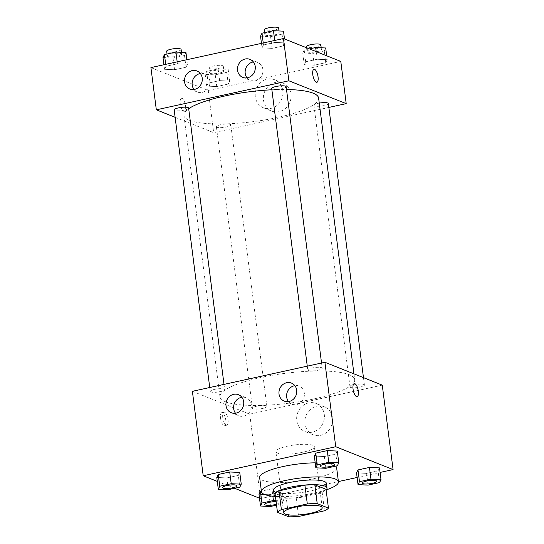 <?xml version="1.0" encoding="UTF-8"?>
<svg xmlns="http://www.w3.org/2000/svg" width="544" height="544" viewBox="0 0 544 544"><rect width="100%" height="100%" fill="white"/><g stroke="black" fill="none" stroke-linecap="round" stroke-linejoin="round"><path stroke-width="0.41" stroke-dasharray="2.72 2.04" d="M277.467 453.091A19.4 4.298 -7.3 0 1 275.896 451.683A19.4 4.298 -7.3 0 1 294.59 444.951A19.4 4.298 -7.3 0 1 314.384 446.753A19.4 4.298 -7.3 0 1 299.309 452.941A19.4 4.298 -7.3 0 1 277.467 453.091M275.06 493.564L286.28 498.032L288.68 516.8M326.033 489.321A26.058 5.773 -7.3 0 1 322.109 492.028L324.516 510.796M286.28 498.032A26.058 5.773 -7.3 0 0 296.188 497.712L322.109 492.028M275.42 496.38A26.676 5.916 172.7 0 0 301.301 497.311A26.676 5.916 172.7 0 0 326.108 489.886M326.407 483.364A26.676 5.916 -7.3 0 1 305.68 491.871A26.676 5.916 -7.3 0 1 275.652 492.075A26.676 5.916 -7.3 0 1 273.482 490.144M296.188 497.712L298.595 516.48M326.114 489.926A38.808 8.602 -7.3 0 1 275.427 496.42M336.634 467.745A38.808 8.602 -7.3 0 1 306.49 480.121A38.808 8.602 -7.3 0 1 262.806 480.42A38.808 8.602 -7.3 0 1 259.651 477.605M315.194 462.828A38.808 8.602 -7.3 0 1 335.641 466.14M217.301 481.386L234.607 488.281M259.502 498.202L260.556 498.624L338.402 481.562M357.122 477.462L380.072 472.43M228.337 489.654L226.834 477.924L216.798 477.469L226.834 477.924L238.313 475.408L239.748 472.437L238.313 475.408L239.816 487.138M325.876 468.282L324.374 456.552L314.337 456.096L324.374 456.552L335.852 454.036L337.287 451.064L335.852 454.036L337.355 465.766M368.077 485.098L366.581 473.368L356.538 472.913L366.581 473.368L378.053 470.859L379.494 467.888L378.053 470.859L379.556 482.582M270.545 506.471L269.042 494.741L258.998 494.285L269.042 494.741L280.52 492.225L281.955 489.26L271.918 488.798L261.385 491.11L271.918 488.798L272.864 496.21M354.266 383.615L354.26 383.615A6.671 2.414 77.6 0 0 353.328 390.646A6.671 2.414 77.6 0 0 357.116 396.644L357.116 396.644M320.572 435.37A15.103 13.675 -68.3 0 0 332.445 421.831A15.103 13.675 -68.3 0 0 324.292 406.735A15.103 13.675 -68.3 0 0 306 415.704A15.103 13.675 -68.3 0 0 313.113 434.792A15.103 13.675 -68.3 0 0 320.572 435.37M192.392 391.32L249.737 414.168L260.556 498.624M249.737 414.168L382.262 385.132M312.406 432.12A15.103 13.675 111.7 0 1 304.946 431.542A15.103 13.675 111.7 0 1 297.833 412.447A15.103 13.675 111.7 0 1 316.125 403.478A15.103 13.675 111.7 0 1 324.285 418.574A15.103 13.675 111.7 0 1 312.406 432.12M220.538 418.118A6.671 2.414 77.6 0 0 224.597 425.68A6.671 2.414 77.6 0 0 225.522 418.649A6.671 2.414 77.6 0 0 221.741 412.651A6.671 2.414 77.6 0 0 220.538 418.118M222.768 417.629A6.671 2.414 -102.4 0 1 223.965 412.162A6.671 2.414 -102.4 0 1 227.752 418.159A6.671 2.414 -102.4 0 1 226.821 425.19A6.671 2.414 -102.4 0 1 222.768 417.629M288.51 401.588A9.704 8.786 -68.3 0 0 291.917 404.165A9.704 8.786 -68.3 0 0 303.668 398.405A9.704 8.786 -68.3 0 0 299.098 386.138A9.704 8.786 -68.3 0 0 294.862 385.669M235.504 413.209A9.704 8.786 -68.3 0 0 238.911 415.779A9.704 8.786 -68.3 0 0 250.662 410.02A9.704 8.786 -68.3 0 0 246.092 397.752A9.704 8.786 -68.3 0 0 241.849 397.283M266.288 405.872A7.276 1.612 -7.3 0 1 266.88 406.395A7.276 1.612 -7.3 0 1 259.862 408.918A7.276 1.612 -7.3 0 1 252.443 408.245A7.276 1.612 -7.3 0 1 258.094 405.926A7.276 1.612 -7.3 0 1 266.288 405.872M308.366 370.58A7.276 1.612 -7.3 0 1 307.775 370.056A7.276 1.612 -7.3 0 1 314.786 367.533A7.276 1.612 -7.3 0 1 322.211 368.206A7.276 1.612 -7.3 0 1 316.554 370.525A7.276 1.612 -7.3 0 1 308.366 370.58M210.827 391.952A7.276 1.612 -7.3 0 1 210.236 391.428A7.276 1.612 -7.3 0 1 217.246 388.906A7.276 1.612 -7.3 0 1 224.672 389.579A7.276 1.612 -7.3 0 1 219.021 391.898A7.276 1.612 -7.3 0 1 210.827 391.952M350.574 387.403A7.276 1.612 -7.3 0 1 349.982 386.872A7.276 1.612 -7.3 0 1 356.993 384.35A7.276 1.612 -7.3 0 1 364.412 385.023A7.276 1.612 -7.3 0 1 358.761 387.348A7.276 1.612 -7.3 0 1 350.574 387.403M225.481 401.778A67.912 15.048 -7.3 0 1 219.966 396.855A67.912 15.048 -7.3 0 1 285.416 373.3A67.912 15.048 -7.3 0 1 354.688 379.596A67.912 15.048 -7.3 0 1 301.927 401.254A67.912 15.048 -7.3 0 1 225.481 401.778M318.621 98.097A67.912 15.048 -7.3 0 1 265.866 119.755A67.912 15.048 -7.3 0 1 189.421 120.278A67.912 15.048 -7.3 0 1 183.906 115.355A67.912 15.048 -7.3 0 1 188.693 108.712M271.871 89.774A67.912 15.048 -7.3 0 1 286.504 89.508M230.228 124.372A7.276 1.612 172.7 0 0 222.034 124.426A7.276 1.612 172.7 0 0 216.383 126.745A7.276 1.612 172.7 0 0 223.802 127.418A7.276 1.612 172.7 0 0 230.812 124.896A7.276 1.612 172.7 0 0 230.228 124.372M286.151 86.707A7.276 1.612 -7.3 0 1 280.493 89.026A7.276 1.612 -7.3 0 1 272.306 89.08A7.276 1.612 -7.3 0 1 271.714 88.556M188.612 108.079A7.276 1.612 -7.3 0 1 182.961 110.398A7.276 1.612 -7.3 0 1 174.767 110.452A7.276 1.612 -7.3 0 1 174.175 109.929M328.352 103.523A7.276 1.612 -7.3 0 1 322.701 105.849A7.276 1.612 -7.3 0 1 314.507 105.903A7.276 1.612 -7.3 0 1 313.922 105.373A7.276 1.612 -7.3 0 1 319.267 103.108M175.12 117.307L213.676 132.668L328.855 107.433M229.663 81.083L228.228 84.055L216.75 86.571L206.713 86.108L208.148 83.137L219.626 80.628L229.663 81.083L219.626 80.628L208.148 83.137L206.713 86.108L216.75 86.571L228.228 84.055L229.663 81.083L228.167 69.353L218.124 68.898L206.645 71.414L205.21 74.385L215.247 74.841L226.726 72.325L228.167 69.353M327.202 59.711L325.768 62.682L314.289 65.198L304.252 64.736L305.687 61.771L317.166 59.255L327.202 59.711L317.166 59.255L305.687 61.771L304.252 64.736L314.289 65.198L325.768 62.682L327.202 59.711L326.699 55.794M285.002 42.888L283.56 45.859L272.082 48.375L262.045 47.92L263.48 44.948L274.958 42.432L285.002 42.888L274.958 42.432L263.48 44.948L262.045 47.92L272.082 48.375L283.56 45.859L285.002 42.888L284.498 38.978M150.919 67.592L208.264 90.447L340.789 61.411M164.506 69.292L165.947 66.32L177.419 63.804L187.462 64.26L186.021 67.232L174.549 69.748L164.506 69.292L174.549 69.748L186.021 67.232L187.462 64.26L177.419 63.804L165.947 66.32L164.506 69.292L163.928 64.743M247.044 77.867A9.704 8.786 -68.3 0 0 250.451 80.437A9.704 8.786 -68.3 0 0 262.201 74.678A9.704 8.786 -68.3 0 0 257.632 62.417A9.704 8.786 -68.3 0 0 253.388 61.941M194.031 89.481A9.704 8.786 -68.3 0 0 197.438 92.052A9.704 8.786 -68.3 0 0 209.188 86.292A9.704 8.786 -68.3 0 0 204.619 74.032A9.704 8.786 -68.3 0 0 200.382 73.556M263.48 100.055A15.103 13.675 -68.3 0 0 271.64 111.071A15.103 13.675 -68.3 0 0 289.938 102.102A15.103 13.675 -68.3 0 0 282.826 83.008A15.103 13.675 -68.3 0 0 268.879 85.768A15.103 13.675 -68.3 0 0 263.48 100.055M208.264 90.447L213.676 132.668M182.07 98.376A6.671 2.414 77.6 0 0 181.472 98.308A6.671 2.414 77.6 0 0 180.54 105.339A6.671 2.414 77.6 0 0 184.328 111.336A6.671 2.414 77.6 0 0 185.409 105.094A6.671 2.414 77.6 0 0 182.07 98.376A6.671 2.414 -102.4 0 1 185.416 105.094A6.671 2.414 -102.4 0 1 184.328 111.336A6.671 2.414 -102.4 0 1 180.547 105.339A6.671 2.414 -102.4 0 1 181.478 98.308A6.671 2.414 -102.4 0 1 182.077 98.369M255.313 96.798A15.103 13.675 111.7 0 1 260.712 82.511A15.103 13.675 111.7 0 1 274.659 79.757A15.103 13.675 111.7 0 1 281.772 98.852A15.103 13.675 111.7 0 1 263.473 107.814A15.103 13.675 111.7 0 1 255.313 96.798M313.997 69.272L313.99 69.272A6.671 2.414 77.6 0 0 313.99 69.272A6.671 2.414 77.6 0 0 312.909 75.521A6.671 2.414 77.6 0 0 316.248 82.239A6.671 2.414 77.6 0 0 316.846 82.3L316.846 82.3M210.059 73.318A7.276 1.612 -7.3 0 1 209.467 72.794A7.276 1.612 -7.3 0 1 216.485 70.264A7.276 1.612 -7.3 0 1 223.904 70.944A7.276 1.612 -7.3 0 1 218.253 73.263A7.276 1.612 -7.3 0 1 210.059 73.318M218.124 68.898L219.626 80.628M206.645 71.414L208.148 83.137M205.21 74.378L206.713 86.108M215.247 74.841L216.75 86.571M226.726 72.325L228.228 84.055M209.46 68.626A7.276 1.612 -7.3 0 1 208.869 68.102A7.276 1.612 -7.3 0 1 215.88 65.572A7.276 1.612 -7.3 0 1 223.305 66.252A7.276 1.612 -7.3 0 1 217.648 68.571A7.276 1.612 -7.3 0 1 209.46 68.626M309.393 48.899L304.184 50.041L302.75 53.013L312.786 53.468L324.265 50.952L325.7 47.981M307.598 51.945A7.276 1.612 -7.3 0 1 307.006 51.422A7.276 1.612 -7.3 0 1 314.017 48.899A7.276 1.612 -7.3 0 1 321.443 49.572A7.276 1.612 -7.3 0 1 315.792 51.891A7.276 1.612 -7.3 0 1 307.598 51.945M316.186 51.605L317.166 59.255M304.184 50.041L305.687 61.771M302.75 53.013L304.252 64.736M312.786 53.468L314.289 65.198M324.265 50.952L325.768 62.682M320.838 44.88A7.276 1.612 -7.3 0 1 315.187 47.199A7.276 1.612 -7.3 0 1 307 47.253A7.276 1.612 -7.3 0 1 306.408 46.73M163.003 57.562L173.046 58.018L184.518 55.502L185.96 52.537M167.858 56.501A7.276 1.612 -7.3 0 1 167.266 55.971A7.276 1.612 -7.3 0 1 174.277 53.448A7.276 1.612 -7.3 0 1 181.696 54.121A7.276 1.612 -7.3 0 1 176.045 56.447A7.276 1.612 -7.3 0 1 167.858 56.501M186.878 59.718L187.462 64.26M177.174 61.839L177.419 63.804M165.696 64.355L165.947 66.32M173.046 58.018L174.549 69.748M184.518 55.502L186.021 67.232M181.098 49.429A7.276 1.612 -7.3 0 1 175.447 51.755A7.276 1.612 -7.3 0 1 167.253 51.809A7.276 1.612 -7.3 0 1 166.661 51.279M260.542 36.19L270.579 36.645L282.057 34.136L283.499 31.164M265.39 35.129A7.276 1.612 -7.3 0 1 264.806 34.598A7.276 1.612 -7.3 0 1 271.816 32.076A7.276 1.612 -7.3 0 1 279.235 32.749A7.276 1.612 -7.3 0 1 273.584 35.074A7.276 1.612 -7.3 0 1 265.39 35.129M274.706 40.474L274.958 42.432M263.228 42.983L263.48 44.948M261.46 43.37L262.045 47.92M270.579 36.645L272.082 48.375M282.057 34.136L283.56 45.859M278.637 28.064A7.276 1.612 -7.3 0 1 272.986 30.382A7.276 1.612 -7.3 0 1 264.792 30.437A7.276 1.612 -7.3 0 1 264.2 29.906M276.549 505.158L282.016 503.955L283.458 500.983L275.971 500.643M276.1 501.663A7.276 1.612 -7.3 0 1 279.194 502.574A7.276 1.612 -7.3 0 1 273.544 504.9A7.276 1.612 -7.3 0 1 265.356 504.954A7.276 1.612 -7.3 0 1 264.765 504.444M269.042 494.741L280.52 492.225L281.955 489.26L283.458 500.983M281.955 489.26L271.918 488.798M280.52 492.225L282.016 503.955M276.107 501.704A7.276 1.612 -7.3 0 1 279.201 502.615A7.276 1.612 -7.3 0 1 276.434 504.274M376.734 481.222A7.276 1.612 -7.3 0 1 371.042 483.534A7.276 1.612 -7.3 0 1 362.889 483.582A7.276 1.612 -7.3 0 1 362.304 483.072M366.581 473.368L378.053 470.859M236.994 485.778A7.276 1.612 -7.3 0 1 231.295 488.084A7.276 1.612 -7.3 0 1 223.149 488.131A7.276 1.612 -7.3 0 1 222.564 487.628M226.834 477.924L238.313 475.408M334.533 464.406A7.276 1.612 -7.3 0 1 328.834 466.711A7.276 1.612 -7.3 0 1 320.688 466.759A7.276 1.612 -7.3 0 1 320.096 466.256M324.374 456.552L335.852 454.036M322.198 507.742L314.384 446.753M283.71 512.672L275.896 451.683M324.292 406.735L316.125 403.478M313.113 434.792L304.946 431.542M224.597 425.68L226.821 425.19M221.741 412.651L223.965 412.162M284.274 401.118L291.917 404.165M291.455 383.092L299.098 386.138M231.261 412.733L238.911 415.779M238.442 394.706L246.092 397.752M183.906 115.355L219.966 396.855M353.947 373.85L354.688 379.596M266.88 406.395L230.812 124.896M252.443 408.245L216.383 126.745M307.272 366.146L307.775 370.056M321.545 363.018L322.211 368.206M209.739 387.518L210.236 391.428M224.006 384.39L224.672 389.579M313.922 105.373L349.982 386.872M363.467 377.645L364.412 385.023M242.801 77.391L250.451 80.437M249.982 59.371L257.632 62.417M189.795 89.005L197.438 92.052M196.976 70.985L204.619 74.032M282.826 83.008L274.659 79.757M271.64 111.071L263.473 107.814M208.869 68.102L209.467 72.794M223.305 66.252L223.904 70.944M306.537 47.756L307.006 51.422M321.212 47.777L321.443 49.572M167.015 54.026L167.266 55.971M181.472 52.326L181.696 54.121M264.554 32.654L264.806 34.598M279.004 30.96L279.235 32.749"/><path stroke-width="0.82" d="M285.28 514.08A19.4 4.298 -7.3 0 1 283.71 512.672A19.4 4.298 -7.3 0 1 302.403 505.947A19.4 4.298 -7.3 0 1 322.198 507.742A19.4 4.298 -7.3 0 1 307.122 513.93A19.4 4.298 -7.3 0 1 285.28 514.08M298.595 516.48L324.516 510.796A26.058 5.773 -7.3 0 0 328.44 508.089L317.22 503.622A26.058 5.773 -7.3 0 0 307.312 503.941L281.391 509.619A26.058 5.773 -7.3 0 0 277.467 512.332L288.68 516.8A26.058 5.773 -7.3 0 0 298.595 516.48M307.312 503.941L304.905 485.173L278.984 490.858L281.391 509.619M278.984 490.858A26.058 5.773 -7.3 0 0 275.06 493.564L277.467 512.332M304.905 485.173A26.058 5.773 -7.3 0 1 314.82 484.854L317.22 503.622M328.44 508.089L326.033 489.321L314.82 484.854M326.108 489.886A26.676 5.916 172.7 0 0 327.012 488.05A26.676 5.916 172.7 0 0 290.034 487.254A26.676 5.916 172.7 0 0 274.088 494.836A26.676 5.916 172.7 0 0 275.42 496.38M274.088 494.836L273.482 490.144A26.676 5.916 -7.3 0 1 289.435 482.562A26.676 5.916 -7.3 0 1 326.407 483.364L327.012 488.05M275.427 496.42A38.808 8.602 -7.3 0 1 264.608 494.496A38.808 8.602 -7.3 0 1 261.453 491.681A38.808 8.602 -7.3 0 1 298.853 478.217A38.808 8.602 -7.3 0 1 338.436 481.821A38.808 8.602 -7.3 0 1 326.114 489.926M261.453 491.681L259.651 477.605A38.808 8.602 -7.3 0 1 315.194 462.828M335.641 466.14A38.808 8.602 -7.3 0 1 336.634 467.745L338.436 481.821M380.072 472.43L393.081 469.581L335.736 446.733L203.211 475.769L217.301 481.386M234.607 488.281L259.502 498.202M338.402 481.562L357.122 477.462M241.25 484.167L239.748 472.437L229.711 471.981L218.232 474.497L216.798 477.469L218.3 489.199L228.337 489.654L239.816 487.138L241.25 484.167L231.214 483.711L219.735 486.227L218.3 489.199M338.79 462.794L337.287 451.064L327.25 450.609L315.772 453.125L314.337 456.096L315.833 467.826L325.876 468.282L337.355 465.766L338.79 462.794L328.753 462.339L317.274 464.855L315.833 467.826M380.997 479.611L379.494 467.888L369.451 467.425L357.979 469.941L356.538 472.913L358.04 484.643L368.077 485.098L379.556 482.582L380.997 479.611L370.954 479.155L359.482 481.671L358.04 484.643M275.971 500.643L273.421 500.528L261.943 503.044L260.44 491.314L261.385 491.11L260.44 491.314L258.998 494.285L260.501 506.015L270.545 506.471L276.549 505.158M357.116 396.644A6.671 2.414 77.6 0 0 358.319 391.177A6.671 2.414 -102.4 0 1 357.116 396.644A6.671 2.414 -102.4 0 1 353.335 390.646A6.671 2.414 -102.4 0 1 354.266 383.615A6.671 2.414 -102.4 0 1 358.319 391.177A6.671 2.414 77.6 0 0 354.26 383.615M335.736 446.733L324.918 362.284L382.262 385.132L393.081 469.581M324.918 362.284L192.392 391.32L203.211 475.769M286.661 382.724A9.704 8.786 111.7 0 1 291.455 383.092A9.704 8.786 111.7 0 1 296.024 395.359A9.704 8.786 111.7 0 1 284.274 401.118A9.704 8.786 111.7 0 1 279.031 391.422A9.704 8.786 111.7 0 1 286.661 382.724M233.655 394.339A9.704 8.786 111.7 0 1 238.442 394.706A9.704 8.786 111.7 0 1 243.012 406.973A9.704 8.786 111.7 0 1 231.261 412.733A9.704 8.786 111.7 0 1 226.025 403.036A9.704 8.786 111.7 0 1 233.655 394.339M294.862 385.669A9.704 8.786 -68.3 0 0 294.304 385.771A9.704 8.786 -68.3 0 0 287.239 392.183A9.704 8.786 -68.3 0 0 288.51 401.588M241.849 397.283A9.704 8.786 -68.3 0 0 241.298 397.385A9.704 8.786 -68.3 0 0 234.233 403.798A9.704 8.786 -68.3 0 0 235.504 413.209M188.693 108.712A67.912 15.048 -7.3 0 1 271.871 89.774M286.504 89.508A67.912 15.048 -7.3 0 1 318.621 98.097L353.947 373.85M307.272 366.146L271.714 88.556A7.276 1.612 -7.3 0 1 278.725 86.034A7.276 1.612 -7.3 0 1 286.151 86.707L321.545 363.018M209.739 387.518L174.175 109.929A7.276 1.612 -7.3 0 1 181.186 107.406A7.276 1.612 -7.3 0 1 188.612 108.079L224.006 384.39M319.267 103.108A7.276 1.612 -7.3 0 1 328.352 103.523L363.467 377.645M156.332 109.82L288.857 80.784L283.444 38.556L150.919 67.592L156.332 109.82L175.12 117.307M328.855 107.433L346.202 103.632L288.857 80.784M255.231 66.443A9.704 8.786 111.7 0 1 251.756 75.623A9.704 8.786 111.7 0 1 242.801 77.391A9.704 8.786 111.7 0 1 237.565 67.694A9.704 8.786 111.7 0 1 245.194 58.997A9.704 8.786 111.7 0 1 249.982 59.371A9.704 8.786 111.7 0 1 255.231 66.443M184.552 81.933A9.704 8.786 111.7 0 1 192.182 70.611A9.704 8.786 111.7 0 1 196.976 70.985A9.704 8.786 111.7 0 1 201.545 83.246A9.704 8.786 111.7 0 1 189.795 89.005A9.704 8.786 111.7 0 1 184.552 81.933M346.202 103.632L340.789 61.411L283.444 38.556M253.388 61.941A9.704 8.786 -68.3 0 0 252.838 62.043A9.704 8.786 -68.3 0 0 245.772 68.456A9.704 8.786 -68.3 0 0 247.044 77.867M200.382 73.556A9.704 8.786 -68.3 0 0 199.825 73.658A9.704 8.786 -68.3 0 0 192.76 80.07A9.704 8.786 -68.3 0 0 194.031 89.481M316.248 82.239A6.671 2.414 -102.4 0 1 312.916 75.521A6.671 2.414 -102.4 0 1 313.997 69.272A6.671 2.414 -102.4 0 1 317.778 75.269A6.671 2.414 -102.4 0 1 316.853 82.3A6.671 2.414 -102.4 0 1 316.248 82.239M316.846 82.3A6.671 2.414 77.6 0 0 317.778 75.269A6.671 2.414 77.6 0 0 313.997 69.272M326.699 55.794L325.7 47.981L315.663 47.525L309.393 48.899M315.663 47.525L316.186 51.605M306.537 47.756L306.408 46.73A7.276 1.612 -7.3 0 1 313.419 44.207A7.276 1.612 -7.3 0 1 320.838 44.88L321.212 47.777M186.878 59.718L185.96 52.537L175.923 52.074L164.444 54.59L163.003 57.562L163.928 64.743M175.923 52.074L177.174 61.839M164.444 54.59L165.696 64.355M167.015 54.026L166.661 51.279A7.276 1.612 -7.3 0 1 173.679 48.756A7.276 1.612 -7.3 0 1 181.098 49.429L181.472 52.326M284.498 38.978L283.499 31.164L273.455 30.702L261.984 33.218L260.542 36.19L261.46 43.37M273.455 30.702L274.706 40.474M261.984 33.218L263.228 42.983M264.554 32.654L264.2 29.906A7.276 1.612 -7.3 0 1 271.211 27.384A7.276 1.612 -7.3 0 1 278.637 28.064L279.004 30.96M261.943 503.044L260.501 506.015M276.434 504.274A7.276 1.612 -7.3 0 1 265.356 504.988A7.276 1.612 -7.3 0 1 264.772 504.465A7.276 1.612 -7.3 0 1 264.765 504.424A7.276 1.612 -7.3 0 1 268.546 502.493A7.276 1.612 -7.3 0 1 276.1 501.663M272.864 496.21L273.421 500.528M260.44 491.314L258.998 494.285M264.765 504.424L264.772 504.465A7.276 1.612 -7.3 0 1 268.546 502.527A7.276 1.612 -7.3 0 1 276.107 501.704M362.304 483.072A7.276 1.612 -7.3 0 1 362.304 483.052A7.276 1.612 -7.3 0 1 369.315 480.529A7.276 1.612 -7.3 0 1 376.734 481.202A7.276 1.612 -7.3 0 1 376.734 481.222M379.494 467.888L369.451 467.425L370.954 479.155M369.451 467.425L357.979 469.941L359.482 481.671M357.979 469.941L356.538 472.913M362.896 483.616A7.276 1.612 -7.3 0 1 362.304 483.092A7.276 1.612 -7.3 0 1 369.315 480.57A7.276 1.612 -7.3 0 1 376.74 481.243A7.276 1.612 -7.3 0 1 371.09 483.562A7.276 1.612 -7.3 0 1 362.896 483.616M222.557 487.608L222.564 487.642A7.276 1.612 -7.3 0 1 229.575 485.119A7.276 1.612 -7.3 0 1 237 485.792A7.276 1.612 -7.3 0 1 231.343 488.118A7.276 1.612 -7.3 0 1 223.156 488.172A7.276 1.612 -7.3 0 1 222.564 487.642A7.276 1.612 -7.3 0 1 222.557 487.608A7.276 1.612 -7.3 0 1 229.568 485.085A7.276 1.612 -7.3 0 1 236.994 485.758A7.276 1.612 -7.3 0 1 236.994 485.778M239.748 472.437L229.711 471.981L231.214 483.711M229.711 471.981L218.232 474.497L219.735 486.227M218.232 474.497L216.798 477.469M320.103 466.269A7.276 1.612 -7.3 0 1 327.114 463.746A7.276 1.612 -7.3 0 1 334.533 464.426A7.276 1.612 -7.3 0 1 328.882 466.745A7.276 1.612 -7.3 0 1 320.695 466.8A7.276 1.612 -7.3 0 1 320.103 466.269L320.096 466.235A7.276 1.612 -7.3 0 1 320.096 466.235A7.276 1.612 -7.3 0 1 327.107 463.712A7.276 1.612 -7.3 0 1 334.533 464.386A7.276 1.612 -7.3 0 1 334.533 464.406M337.287 451.064L327.25 450.609L328.753 462.339M327.25 450.609L315.772 453.125L317.274 464.855M315.772 453.125L314.337 456.096"/></g></svg>
